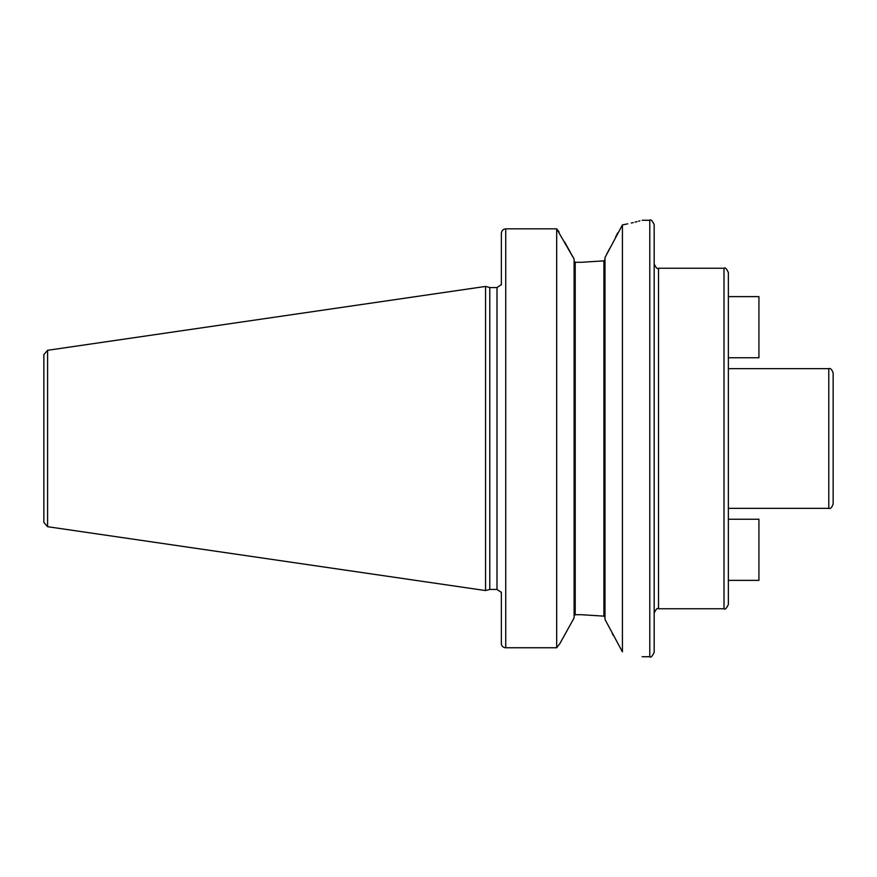<?xml version="1.0" encoding="UTF-8"?>
<svg xmlns="http://www.w3.org/2000/svg" width="877" height="877" viewBox="0 0 877 877"><rect width="100%" height="100%" fill="white"/><g stroke="black" fill="none" stroke-linecap="round" stroke-linejoin="round"><path stroke-width="1.32" d="M43.85 438.5L43.85 354.626L47.588 350.307L485.562 286.428L485.562 590.572L47.588 526.693L43.85 522.374L43.85 438.5M485.562 590.572L489.794 589.443L489.794 287.557L485.562 286.428M501.37 284.828L501.37 233.435C501.677 230.629 503.124 229.105 505.733 228.831L556.676 228.831L556.676 647.752L559.888 643.565L556.676 647.752L505.733 647.752L556.676 647.752M501.37 643.565A4.363 4.188 0 0 0 505.733 647.752A4.363 4.188 0 0 1 501.37 643.565L501.37 592.172M559.077 231.988L556.676 228.831L574.106 259.099L574.106 617.901L559.888 643.565M581.462 614.711L603.902 616.136L581.462 614.711L575.202 614.711L574.106 615.851L575.202 614.711L575.202 262.289L574.106 261.149L575.202 262.289L581.462 262.289L603.902 260.864L581.462 262.289M561.247 641.12L573.701 618.636M574.106 259.099L573.788 258.518M573.679 258.331L564.689 242.085M556.676 228.831L505.733 228.831L505.733 647.752M622.429 224.907L622.429 651.885L604.998 619.436L604.998 257.564L622.429 224.907C648.596 218.932 648.596 218.932 622.429 224.907L627.768 223.821M631.297 223.032L633.227 222.583M635.08 222.133L637.053 221.64M638.631 221.223L639.881 220.894M617.748 232.833L615.49 237.239M609.559 248.739L606.522 254.615M603.902 260.864L604.998 259.592L603.902 260.864L603.902 616.136L604.998 617.408L603.902 616.136M612.256 633.501L613.407 635.715M622.429 651.885C648.585 658.134 648.585 658.134 622.429 651.885M654.165 438.5L654.165 652.356C652.203 656.434 650.745 657.893 649.791 656.73L649.791 220.27C650.745 219.107 652.203 220.565 654.165 224.644L654.165 438.5M728.37 604.396L728.37 272.604C726.551 268.592 725.093 267.145 724.007 268.241L724.007 608.759C725.093 609.855 726.551 608.408 728.37 604.396M833.15 503.979L833.15 373.021C831.9 369.458 830.442 368 828.787 368.647L828.787 508.353C830.442 509 831.9 507.542 833.15 503.979M728.37 357.739L758.934 357.739L758.934 296.623L728.37 296.623M728.37 519.261L758.934 519.261L758.934 580.377L728.37 580.377M47.588 526.693L47.588 350.307M489.794 287.557L496.996 287.557L496.996 589.443L489.794 589.443M654.165 263.878C655.985 267.891 657.443 269.338 658.528 268.241L658.528 608.759C657.465 607.651 656.007 609.098 654.165 613.122M496.996 287.557L501.041 284.828M642.15 220.27L649.791 220.27M501.041 592.172L496.996 589.443M642.15 656.73L649.791 656.73M658.528 608.759L724.007 608.759M658.528 268.241L724.007 268.241M728.37 508.353L828.787 508.353M728.37 368.647L828.787 368.647"/></g></svg>
